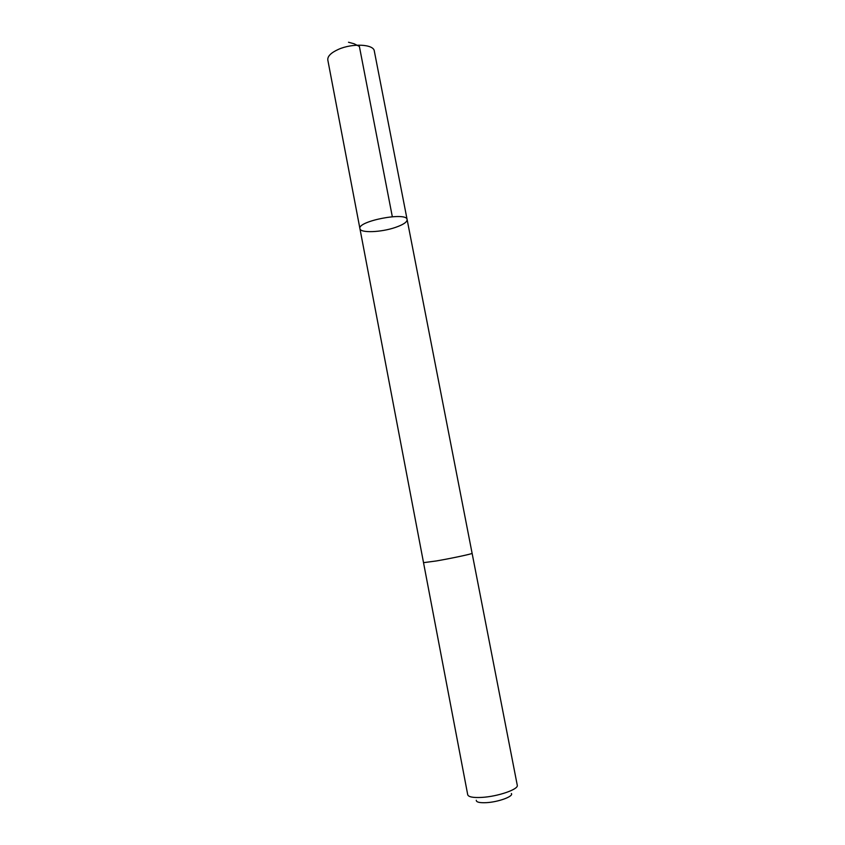 <?xml version="1.0" encoding="UTF-8"?>
<svg xmlns="http://www.w3.org/2000/svg" width="845" height="845" viewBox="0 0 845 845"><rect width="100%" height="100%" fill="white"/><g stroke="black" fill="none" stroke-linecap="round" stroke-linejoin="round"><path stroke-width="1.27" d="M395.365 227.442C381.106 232.396 360.245 233.199 359.928 228.657C357.086 221.136 406.973 211.525 407.121 219.573C407.195 222.077 403.266 224.707 395.365 227.442M374.314 51.038C373.754 44.162 352.45 43.042 338.433 49.369C330.955 52.76 327.416 56.309 327.807 59.995L359.928 228.657C357.086 221.136 406.973 211.525 407.121 219.573L374.314 51.038M423.535 562.654L436.421 560.943C451.853 558.281 473.01 553.75 472.112 553.317L472.112 553.317C473.01 553.76 451.843 558.281 436.432 560.943L423.535 562.675L359.928 228.657M407.121 219.573L517.267 785.227C518.883 789.262 497.811 796.571 481.724 797.405C473.137 797.849 468.479 796.962 467.729 794.765L423.525 562.675M511.362 793.497C513.918 796.328 498.381 802.074 486.297 802.665C479.559 802.961 476.221 802.159 476.274 800.257M392.323 216.7L359.378 46.412L354.023 43.739L348.499 42.25"/></g></svg>
